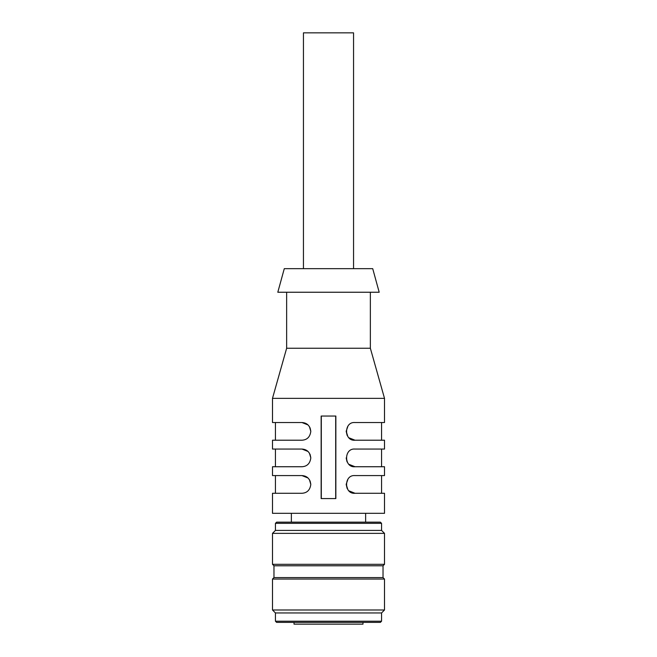 <?xml version="1.0" encoding="UTF-8"?>
<svg xmlns="http://www.w3.org/2000/svg" width="657" height="657" viewBox="0 0 657 657"><rect width="100%" height="100%" fill="white"/><g stroke="black" fill="none" stroke-linecap="round" stroke-linejoin="round"><path stroke-width="0.99" d="M303.444 268.664L303.444 32.85L353.556 32.85L353.556 268.664M335.85 498.581L335.85 416.045L321.15 416.045L321.15 498.581L335.85 498.581M272.491 513.314L384.509 513.314L384.509 493.276L355.026 493.276C343.825 494.376 343.759 474.526 355.026 475.586L384.509 475.586L384.509 466.741L355.026 466.741C343.825 467.85 343.759 448 355.026 449.059L384.509 449.059L384.509 440.215L355.026 440.215C343.825 441.315 343.759 421.474 355.026 422.533L384.509 422.533L384.509 398.356L272.491 398.356L272.491 422.533L301.974 422.533C307.115 422.845 310.063 425.785 310.81 431.37C310.071 436.946 307.123 439.894 301.974 440.215L272.491 440.215L272.491 449.059L301.974 449.059C307.115 449.372 310.063 452.32 310.81 457.904C310.071 463.481 307.123 466.429 301.974 466.741L272.491 466.741L272.491 475.586L301.974 475.586C307.115 475.898 310.063 478.846 310.81 484.431C310.071 490.007 307.123 492.955 301.974 493.276L272.491 493.276L272.491 513.314M309.439 426.639L310.81 431.362L310.079 427.838M308.034 424.939L301.974 422.533L305.152 423.124M309.439 453.166L310.81 457.888L310.079 454.365M308.034 451.466L301.974 449.059L305.152 449.651M309.439 479.7L310.81 484.423L310.079 480.899M308.034 478L301.974 475.586L305.152 476.177M384.509 398.356L370.359 348.251L286.641 348.251L272.491 398.356M275.439 440.215L275.439 422.533M275.439 466.741L275.439 449.059M275.439 493.276L275.439 475.586M370.359 348.251L370.359 292.242M286.641 348.251L286.641 292.242M372.716 268.664L284.284 268.664L277.804 292.242L379.196 292.242L372.716 268.664M294.016 622.384L294.016 624.15L362.984 624.15L362.984 622.384M273.969 577.577L273.969 565.784L383.031 565.784L383.031 577.577L273.969 577.577L272.491 579.047L272.491 610L384.509 610L381.561 612.948L275.439 612.948L272.491 610M383.031 577.577L384.509 579.047L272.491 579.047M381.561 523.342L275.439 523.342L276.622 522.159L380.378 522.159L381.561 523.342L381.561 530.413L384.509 533.361L272.491 533.361L272.491 564.314L384.509 564.314L383.031 565.784M381.561 621.202L275.439 621.202L276.622 622.384L380.378 622.384L381.561 621.202L381.561 612.948M381.561 530.413L275.439 530.413L272.491 533.361M291.363 513.314L291.363 522.159M365.637 513.314L365.637 522.159M347.118 435.328L346.19 431.37L347.159 435.41M347.52 462.569L346.19 457.904L346.912 461.419M346.19 484.431L347.118 488.389M348.974 490.869L355.026 493.276M347.824 489.555L346.19 484.308L347.972 479.101M346.19 457.904L347.118 461.863M348.974 464.343L355.026 466.741M348.974 437.817L355.026 440.215M347.824 436.503L346.19 431.247L347.972 426.04M335.694 498.581L335.694 416.045M321.306 416.045L321.306 498.581M384.509 579.047L384.509 610M384.509 533.361L384.509 564.314M275.439 523.342L275.439 530.413M275.439 612.948L275.439 621.202M273.969 565.784L272.491 564.314M381.561 493.276L381.561 475.586M381.561 466.741L381.561 449.059M381.561 440.215L381.561 422.533"/></g></svg>
